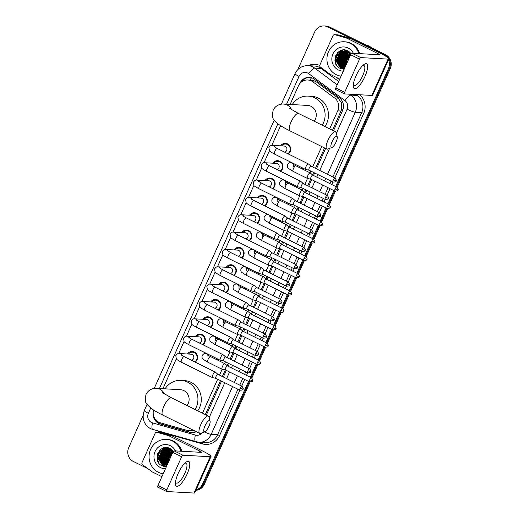 <?xml version="1.0" encoding="UTF-8"?>
<svg xmlns="http://www.w3.org/2000/svg" width="519" height="519" viewBox="0 0 519 519"><rect width="100%" height="100%" fill="white"/><g stroke="black" fill="none" stroke-linecap="round" stroke-linejoin="round"><path stroke-width="0.78" d="M217.545 358.921A5.527 5.229 93.2 0 1 217.111 359.855M225.304 341.58A5.527 5.229 93.2 0 1 224.87 342.508M233.063 324.232A5.527 5.229 93.2 0 1 232.629 325.166M240.822 306.885A5.527 5.229 93.2 0 1 240.388 307.819M248.582 289.544A5.527 5.229 93.2 0 1 248.147 290.471M256.341 272.196A5.527 5.229 93.2 0 1 255.906 273.13M264.1 254.855A5.527 5.229 93.2 0 1 263.665 255.783M271.859 237.507A5.527 5.229 93.2 0 1 271.424 238.442M279.611 220.166A5.527 5.229 93.2 0 1 279.183 221.094M287.37 202.819A5.527 5.229 93.2 0 1 286.936 203.753M295.129 185.471A5.527 5.229 93.2 0 1 294.695 186.405M302.888 168.13A5.527 5.229 93.2 0 1 302.454 169.058M187.469 353.984A5.884 5.56 93.2 0 1 192.341 351.48A5.884 5.56 93.2 0 1 194.398 352.025A5.884 5.56 93.2 0 1 195.235 362.126M195.228 336.636A5.884 5.56 93.2 0 1 200.1 334.132A5.884 5.56 93.2 0 1 202.151 334.677A5.884 5.56 93.2 0 1 202.994 344.778M202.987 319.295A5.884 5.56 93.2 0 1 207.853 316.791A5.884 5.56 93.2 0 1 209.91 317.33A5.884 5.56 93.2 0 1 210.746 327.437M210.746 301.948A5.884 5.56 93.2 0 1 215.612 299.444A5.884 5.56 93.2 0 1 217.669 299.988A5.884 5.56 93.2 0 1 218.505 310.09M218.505 284.607A5.884 5.56 93.2 0 1 223.371 282.102A5.884 5.56 93.2 0 1 225.428 282.641A5.884 5.56 93.2 0 1 226.265 292.742M226.265 267.259A5.884 5.56 93.2 0 1 231.13 264.755A5.884 5.56 93.2 0 1 233.187 265.3A5.884 5.56 93.2 0 1 234.024 275.401M234.024 249.911A5.884 5.56 93.2 0 1 238.889 247.407A5.884 5.56 93.2 0 1 240.946 247.952A5.884 5.56 93.2 0 1 241.783 258.053M241.783 232.57A5.884 5.56 93.2 0 1 246.648 230.066A5.884 5.56 93.2 0 1 248.705 230.611A5.884 5.56 93.2 0 1 249.542 240.712M249.542 215.223A5.884 5.56 93.2 0 1 254.407 212.719A5.884 5.56 93.2 0 1 256.464 213.264A5.884 5.56 93.2 0 1 257.301 223.365M257.301 197.882A5.884 5.56 93.2 0 1 262.166 195.378A5.884 5.56 93.2 0 1 264.223 195.916A5.884 5.56 93.2 0 1 265.06 206.024M265.06 180.534A5.884 5.56 93.2 0 1 269.925 178.03A5.884 5.56 93.2 0 1 271.982 178.575A5.884 5.56 93.2 0 1 272.819 188.676M272.819 163.193A5.884 5.56 93.2 0 1 277.684 160.689A5.884 5.56 93.2 0 1 279.741 161.227A5.884 5.56 93.2 0 1 280.578 171.328M280.578 145.845A5.884 5.56 93.2 0 1 285.444 143.341A5.884 5.56 93.2 0 1 287.5 143.886A5.884 5.56 93.2 0 1 288.337 153.987M332.491 130.288L341.684 109.405L341.521 102.963L338.206 98.162L316.558 82.054L315.065 81.152L311.283 80.186L307.806 79.991A10.367 9.803 -86.8 0 0 298.373 85.959L290.102 104.449M329.656 128.887L337.733 110.832A10.367 9.803 -86.8 0 0 334.554 97.955L312.905 81.853A10.367 9.803 -86.8 0 0 311.432 80.945A10.367 9.803 -86.8 0 0 307.806 79.991M205.329 414.571L220.517 380.615M222.353 376.509L225.298 369.93M227.186 365.7L228.276 363.268M230.112 359.167L233.057 352.583M234.945 348.359L236.035 345.926M237.871 341.82L240.816 335.242M242.704 331.012L243.794 328.579M245.63 324.472L248.575 317.894M250.463 313.671L251.553 311.231M253.389 307.131L256.334 300.546M258.222 296.323L259.312 293.89M261.148 289.784L264.087 283.205M265.981 278.982L267.071 276.543M268.907 272.443L271.846 265.858M273.74 261.634L274.83 259.202M276.666 255.095L279.605 248.517M281.499 244.287L282.589 241.854M284.425 237.754L287.364 231.169M289.258 226.946L290.348 224.506M292.178 220.406L295.123 213.828M297.017 209.598L298.101 207.165M299.937 203.059L302.882 196.48M304.776 192.257L305.86 189.818M307.696 185.718L310.641 179.133M312.529 174.909L313.619 172.477M315.455 168.37L324.583 147.967M153.553 410.036A10.367 9.803 -86.8 0 0 160.384 422.816L185.984 430.089A10.367 9.803 -86.8 0 0 188.008 430.426L193.827 430.472M202.494 413.169L217.682 379.207M219.518 375.107L222.126 369.275M224.669 363.592L225.441 361.866M227.277 357.76L229.885 351.927M232.428 346.251L233.2 344.519M235.036 340.419L237.644 334.586M240.187 328.903L240.959 327.178M242.795 323.071L245.403 317.239A3.108 0.941 116.3 0 0 245.448 317.252A3.108 0.941 116.3 0 0 245.493 317.258M247.946 311.562L248.718 309.83M250.554 305.73L253.162 299.898M255.705 294.215L256.477 292.489M258.313 288.382L260.921 282.55M263.464 276.867L264.236 275.141M266.072 271.035L268.68 265.203M271.223 259.526L271.995 257.794M273.831 253.694L276.439 247.861M278.982 242.178L279.754 240.453M281.59 236.346L284.198 230.514A3.108 0.941 116.3 0 0 284.243 230.527A3.108 0.941 116.3 0 0 284.289 230.533M286.741 224.837L287.513 223.105M289.349 219.005L291.957 213.173M294.494 207.49L295.272 205.764M297.108 201.657L299.716 195.825M302.253 190.142L303.031 188.416M304.867 184.316L307.475 178.484M310.012 172.801L310.784 171.075M312.62 166.969L321.748 146.566M188.008 430.426A10.367 9.803 -86.8 0 0 192.225 429.68M280.604 125.682L271.787 145.398M269.413 150.705L264.028 162.739M261.654 168.046L256.269 180.087M253.895 185.393L248.51 197.428M246.136 202.741L240.751 214.775M238.377 220.082L232.992 232.123M230.618 237.43L225.233 249.464M222.859 254.771L217.474 266.811M215.1 272.118L209.715 284.153M207.341 289.459L201.956 301.5M199.581 306.807L194.197 318.841M191.822 324.154L186.438 336.189M184.063 341.496L178.679 353.536M176.304 358.843L162.94 388.731M248.523 381.374L202.514 484.221L203.416 484.272A10.367 9.803 93.2 0 1 195.987 490.131A10.367 9.803 93.2 0 0 203.416 484.272L249.276 381.75L203.416 484.272L204.311 484.324A10.367 9.803 93.2 0 1 195.916 490.286M388.543 59.659A10.367 9.803 93.2 0 1 388.504 68.45L389.399 68.495L336.455 186.853L389.399 68.495A10.367 9.803 93.2 0 0 384.741 54.722A10.367 9.803 93.2 0 1 389.399 68.495L390.301 68.547L337.194 187.268M334.625 190.953L328.702 204.194L334.625 190.953M326.866 208.301L320.943 221.542L326.866 208.301M319.107 225.642L313.184 238.883L319.107 225.642M311.348 242.989L305.425 256.23L311.348 242.989M303.589 260.337L297.666 273.578L303.589 260.337M295.83 277.678L289.907 290.919L295.83 277.678M288.071 295.026L282.148 308.267L288.071 295.026M280.312 312.367L274.389 325.608L280.312 312.367M272.553 329.714L266.63 342.955L272.553 329.714M264.794 347.055L258.871 360.296L264.794 347.055M257.035 364.403L251.112 377.644L257.035 364.403M297.854 69.54L314.689 31.919A10.367 9.803 93.2 0 1 324.122 25.95A10.367 9.803 93.2 0 1 327.749 26.91L328.644 26.956L384.741 54.722L328.644 26.956A10.367 9.803 93.2 0 0 325.017 26.002A10.367 9.803 93.2 0 1 328.644 26.956L329.546 27.007L385.643 54.774A10.367 9.803 93.2 0 1 390.301 68.547M324.122 25.95L325.919 26.047A10.367 9.803 93.2 0 1 329.546 27.007M335.41 191.245L329.435 204.609M327.651 208.593L321.676 221.957M319.892 225.94L313.917 239.298M312.133 243.281L306.158 256.646M304.374 260.629L298.399 273.993M296.621 277.97L290.64 291.334M288.862 295.317L282.881 308.682M281.103 312.659L275.122 326.023M273.344 330.006L267.363 343.37M265.585 347.354L259.604 360.711M257.826 364.695L251.845 378.059M250.067 382.042L204.311 484.324M333.503 130.788L342.521 110.625A10.367 9.803 -86.8 0 0 339.342 97.754L314.449 79.232A10.367 9.803 -86.8 0 0 312.976 78.324A10.367 9.803 -86.8 0 0 309.35 77.37A10.367 9.803 -86.8 0 0 299.917 83.338L299.761 83.676M301.662 81.846A10.367 9.803 93.2 0 1 309.798 77.402M327.749 26.91L383.846 54.67A10.367 9.803 93.2 0 1 386.7 56.818M147.87 468.651L133.357 461.469A10.367 9.803 93.2 0 1 128.699 447.689L143.088 415.537M202.514 484.221A10.367 9.803 93.2 0 1 196.104 489.858M388.504 68.45L335.702 186.477M333.866 190.583L327.943 203.824M326.107 207.924L320.184 221.165M318.348 225.272L312.425 238.513M310.589 242.613L304.666 255.854M302.83 259.961L296.913 273.202M295.077 277.308L289.154 290.549M287.318 294.649L281.395 307.89M279.559 311.997L273.636 325.238M271.8 329.338L265.877 342.579M264.041 346.686L258.118 359.926M256.282 364.027L250.359 377.268M158.697 462.786A13.825 13.072 93.2 0 1 158.269 452.341M336.559 65.173A13.825 13.072 93.2 0 1 336.13 54.722M206.341 415.07L221.529 381.115M223.365 377.008L226.323 370.391M228.159 366.284L229.288 363.767M231.124 359.667L234.082 353.043M235.918 348.943L237.047 346.426M238.883 342.319L241.841 335.702M243.677 331.596L244.806 329.078M246.642 324.978L249.6 318.355M251.436 314.248L252.565 311.731M254.401 307.631L257.359 301.007M259.195 296.907L260.324 294.39M262.16 290.283L265.118 283.666M266.954 279.559L268.083 277.042M269.919 272.942L272.877 266.318M274.713 262.218L275.836 259.701M277.671 255.595L280.636 248.977M282.472 244.871L283.595 242.354M285.431 238.253L288.395 231.63M290.231 227.53L291.354 225.012M293.19 220.906L296.154 214.289M297.99 210.182L299.113 207.665M300.949 203.558L303.913 196.941M305.749 192.834L306.872 190.317M308.708 186.217L311.672 179.593M313.508 175.493L314.631 172.976M316.467 168.87L325.595 148.466M153.209 412.092A10.367 9.803 -86.8 0 0 160.241 423.958L189.682 432.327A10.367 9.803 -86.8 0 0 191.699 432.664A10.367 9.803 -86.8 0 0 196.344 431.717M192.153 432.677A10.367 9.803 93.2 0 1 190.577 432.372L161.143 424.01A10.367 9.803 93.2 0 1 155.226 419.196M355.976 75.936A13.825 4.171 -63.7 0 1 363.547 64.817A13.825 4.171 -63.7 0 1 364.961 76.442A13.825 4.171 -63.7 0 1 357.254 87.672A13.825 4.171 -63.7 0 1 353.29 85.531A13.825 4.171 -63.7 0 1 355.976 75.936M353.426 84.065A11.055 3.341 116.3 0 0 354.198 85.427A11.055 3.341 116.3 0 0 362.703 75.716A11.055 3.341 116.3 0 0 364.007 65.602A11.055 3.341 116.3 0 0 362.457 65.809M339.77 79.076L330.266 74.373A1.726 1.635 -86.8 0 1 330.019 74.223L320.431 67.087A1.726 1.635 -86.8 0 1 319.899 64.946L332.997 35.668A1.726 1.635 -86.8 0 1 334.567 34.676L337.934 34.864A1.726 1.635 93.2 0 1 338.271 34.922L349.611 38.14A1.726 1.635 93.2 0 1 349.877 38.244L380.751 53.522A13.825 1.687 -155.9 0 1 388.874 58.913A13.825 1.687 -155.9 0 1 388.069 59.114L360.776 57.596A1.726 0.519 116.3 0 0 359.511 59.127L350.656 54.748A1.726 0.519 -63.7 0 1 351.914 53.21L379.214 54.735A3.458 0.422 24.1 0 0 379.415 54.683A3.458 0.422 24.1 0 0 377.384 53.334L346.51 38.056A1.726 1.635 -86.8 0 0 346.244 37.952L334.904 34.734A1.726 1.635 -86.8 0 0 334.567 34.676M388.874 58.913L372.629 95.237A13.825 1.687 -155.9 0 1 371.825 95.431L344.525 93.913A1.726 0.519 116.3 0 1 344.46 93.894A1.726 0.519 116.3 0 1 344.668 92.317L359.511 59.127M344.408 93.855L335.67 89.528A1.726 0.519 -63.7 0 1 335.605 89.515A1.726 0.519 -63.7 0 1 335.806 87.932L350.656 54.748M348.223 56.837A15.551 14.701 93.2 0 1 349.086 54.021M349.339 53.438A15.551 14.701 93.2 0 1 349.864 52.38M365.642 44.874A15.551 14.701 93.2 0 1 368.886 46.009A15.551 14.701 93.2 0 1 371.792 47.917M341.074 76.157A17.276 16.336 93.2 0 1 336.26 74.678A17.276 16.336 93.2 0 1 327.437 54.839A17.276 16.336 93.2 0 1 344.227 41.773A17.276 16.336 93.2 0 1 350.267 43.369A17.276 16.336 93.2 0 1 358.811 53.593M344.227 41.773L345.122 41.825A17.276 16.336 93.2 0 1 351.162 43.421A17.276 16.336 93.2 0 1 359.706 53.645M351.11 53.924L347.918 50.946C337.506 44.965 329.377 63.422 339.841 68.19L344.149 69.287M343.331 71.116A12.093 11.437 93.2 0 1 338.362 69.981A12.093 11.437 93.2 0 1 332.932 53.911A12.093 11.437 93.2 0 1 348.165 48.066A12.093 11.437 93.2 0 1 353.368 53.295M346.167 50.564L341.632 52.114L337.94 59.932L342.397 66.996L344.648 67.717M346.03 50.544L341.353 52.101L337.661 59.912L342.118 66.983L344.506 67.723M346.724 50.661L342.754 52.179L339.063 59.996L343.52 67.061L344.908 67.593M346.588 50.635L342.475 52.16L338.784 59.977L343.241 67.042L344.882 67.645M347.282 50.804L343.876 52.237L340.192 60.055L345.038 67.308M347.146 50.765L343.597 52.224L339.906 60.042L344.363 67.107L344.999 67.392M347.847 50.907L345.751 50.512L340.509 52.049L336.818 59.867L341.275 66.932L344.084 67.723M345.472 66.322L342.436 60.178L346.121 52.367L348.385 51.212L345.472 50.492L340.224 52.036L336.539 59.854L340.996 66.919L344.856 67.71M347.179 50.596L346.309 50.564M347.23 50.615L346.173 50.544M347.256 50.628L346.867 50.648M347.153 50.609L346.731 50.622M347.834 50.985L344.999 52.302L341.314 60.12L345.226 66.886M347.698 50.94L344.72 52.289L341.028 60.1L345.174 67.003M348.249 51.154L345.842 52.348L342.157 60.165L345.407 66.477M348.846 51.524L347.25 52.425L343.559 60.243L345.79 65.621M348.729 51.446L346.964 52.413L343.28 60.23L345.706 65.816M349.326 51.894L348.372 52.49L344.681 60.308L346.173 64.758M349.209 51.796L348.087 52.477L344.402 60.288L346.069 64.992M349.812 52.335L345.803 60.366L346.653 63.694M349.689 52.218L345.524 60.353L346.523 63.98M350.306 52.854L346.926 60.431L347.25 62.358M350.182 52.711L346.647 60.418L347.088 62.721M350.792 53.463L348.054 60.554M350.675 53.301L347.827 61.073M350.805 54.43L349.028 58.375M350.948 53.678L348.995 58.459M350.37 52.925L347.795 61.138M349.572 52.497L346.64 60.678L347.003 62.903M348.45 52.432L345.518 60.613L346.387 64.278M347.328 52.374L344.395 60.554L345.881 65.42M343.195 49.973L341.093 51.491M340.587 51.997L337.655 60.178L339.692 65.874M341.353 50.343L336.533 60.113L341.989 68.709L343.286 69.248M337.713 52.601L335.404 60.048L341.009 68.716M346.017 62.812L346.458 64.122M344.888 62.754L345.939 65.29M343.766 62.689L345.505 66.263M342.644 62.624L344.545 66.413M343.377 49.96L341.444 51.31M340.996 51.725L338.544 55.462M338.148 62.377L340.049 66.166M340.412 66.594L344.194 69.189M341.638 50.259L337.421 55.397M337.026 62.312L342.131 68.722L343.442 69.261M338.369 51.997L335.546 60.055L341.489 68.884M332.063 141.765A6.222 1.875 116.3 0 0 332.004 147.428A6.222 1.875 116.3 0 0 336.111 141.985A6.222 1.875 116.3 0 0 337.24 136.854A6.222 1.875 116.3 0 0 332.063 141.765M332.004 147.428L327.891 149.05A9.673 2.919 -63.7 0 1 326.84 149.083A9.673 2.919 -63.7 0 1 327.989 140.24A9.673 2.919 -63.7 0 1 335.423 131.742A9.673 2.919 -63.7 0 1 336.033 132.598L337.24 136.854M314.17 121.225A9.673 9.147 -86.8 0 0 311.056 106.324A9.673 9.147 -86.8 0 0 307.67 105.428L283.789 104.098C281.707 103.742 275.978 104.468 273.208 110.106C272.066 115.276 272.391 118.604 274.188 120.097L278.301 124.119C281.188 126.195 285.067 128.427 289.933 130.82L326.84 149.083M292.229 104.566A19.008 17.97 93.2 0 1 308.189 96.112A19.008 17.97 93.2 0 1 314.832 97.87A19.008 17.97 93.2 0 1 322.273 125.235M308.189 96.112L311.562 96.3A19.008 17.97 93.2 0 1 318.205 98.059A19.008 17.97 93.2 0 1 324.913 126.539M204.901 426.041A6.222 1.875 116.3 0 0 204.836 431.704A6.222 1.875 116.3 0 0 208.943 426.268A6.222 1.875 116.3 0 0 210.072 421.13A6.222 1.875 116.3 0 0 204.901 426.041M204.836 431.704L200.73 433.326A9.673 2.919 -63.7 0 1 199.679 433.365A9.673 2.919 -63.7 0 1 200.827 424.516A9.673 2.919 -63.7 0 1 208.262 416.024A9.673 2.919 -63.7 0 1 208.872 416.88L210.072 421.13M187.009 405.501A9.673 9.147 -86.8 0 0 183.888 390.606A9.673 9.147 -86.8 0 0 180.508 389.711L156.628 388.374C154.545 388.024 148.817 388.744 146.04 394.388C144.905 399.552 145.229 402.88 147.026 404.379L151.133 408.401C154.026 410.471 157.906 412.702 162.771 415.103L199.679 433.365M165.061 388.848A19.008 17.97 93.2 0 1 181.027 380.395A19.008 17.97 93.2 0 1 187.67 382.153A19.008 17.97 93.2 0 1 195.105 409.51M181.027 380.395L184.394 380.583A19.008 17.97 93.2 0 1 191.037 382.341A19.008 17.97 93.2 0 1 197.745 410.821M287.773 153.708A5.184 4.898 -86.8 0 0 285.632 144.048A5.184 4.898 -86.8 0 0 281.596 145.904M284.672 152.171A3.108 2.939 -86.8 0 0 284.165 146.047L272.391 145.391A3.108 2.939 -86.8 0 1 274.914 147.234M310.972 166.151L308.442 163.946A3.108 0.941 116.3 0 0 308.377 163.907A3.108 0.941 116.3 0 0 308.26 163.874A3.108 0.941 116.3 0 0 305.989 166.638A3.108 0.941 116.3 0 0 305.62 169.479A3.108 0.941 116.3 0 0 305.691 169.505A3.108 0.941 116.3 0 0 305.736 169.512M310.991 166.171A2.245 0.681 116.3 0 0 310.946 166.138A2.245 0.681 116.3 0 0 310.862 166.119A2.245 0.681 116.3 0 0 309.22 168.111A2.245 0.681 116.3 0 0 308.954 170.167A2.245 0.681 116.3 0 0 309.006 170.187M280.013 171.056A5.184 4.898 -86.8 0 0 277.873 161.396A5.184 4.898 -86.8 0 0 273.837 163.245M276.912 169.518A3.108 2.939 -86.8 0 0 276.406 163.388L264.632 162.732A3.108 2.939 -86.8 0 1 267.155 164.581M303.213 183.499L300.683 181.293A3.108 0.941 116.3 0 0 300.618 181.248A3.108 0.941 116.3 0 0 300.501 181.222A3.108 0.941 116.3 0 0 298.23 183.979A3.108 0.941 116.3 0 0 297.861 186.827A3.108 0.941 116.3 0 0 297.932 186.846A3.108 0.941 116.3 0 0 297.977 186.853M303.232 183.518A2.245 0.681 116.3 0 0 303.187 183.486A2.245 0.681 116.3 0 0 303.102 183.46A2.245 0.681 116.3 0 0 301.461 185.458A2.245 0.681 116.3 0 0 301.195 187.508A2.245 0.681 116.3 0 0 301.247 187.528M272.254 188.397A5.184 4.898 -86.8 0 0 270.114 178.744A5.184 4.898 -86.8 0 0 266.078 180.593M269.153 186.859A3.108 2.939 -86.8 0 0 268.647 180.735L256.879 180.08A3.108 2.939 -86.8 0 1 259.396 181.922M295.454 200.84L292.924 198.634A3.108 0.941 116.3 0 0 292.859 198.595A3.108 0.941 116.3 0 0 292.742 198.563A3.108 0.941 116.3 0 0 290.471 201.327A3.108 0.941 116.3 0 0 290.102 204.168A3.108 0.941 116.3 0 0 290.173 204.194A3.108 0.941 116.3 0 0 290.225 204.201M295.473 200.859A2.245 0.681 116.3 0 0 295.428 200.827A2.245 0.681 116.3 0 0 295.343 200.808A2.245 0.681 116.3 0 0 293.702 202.799A2.245 0.681 116.3 0 0 293.436 204.856A2.245 0.681 116.3 0 0 293.488 204.875M264.495 205.745A5.184 4.898 -86.8 0 0 262.355 196.085A5.184 4.898 -86.8 0 0 258.326 197.94M261.394 204.207A3.108 2.939 -86.8 0 0 260.888 198.083L249.12 197.421A3.108 2.939 -86.8 0 1 251.644 199.27M287.714 218.207A2.245 0.681 116.3 0 0 287.675 218.175L285.165 215.982A3.108 0.941 116.3 0 0 285.1 215.936A3.108 0.941 116.3 0 0 284.983 215.91A3.108 0.941 116.3 0 0 282.712 218.668A3.108 0.941 116.3 0 0 282.342 221.516A3.108 0.941 116.3 0 0 282.414 221.535A3.108 0.941 116.3 0 0 282.466 221.542M311.705 230.066C313.113 231.967 313.463 232.94 312.762 232.999L309.979 232.038A2.245 0.681 116.3 0 1 311.705 230.066L287.675 218.175A2.245 0.681 116.3 0 0 287.584 218.155A2.245 0.681 116.3 0 0 285.943 220.147A2.245 0.681 116.3 0 0 285.677 222.203A2.245 0.681 116.3 0 0 285.729 222.216M256.743 223.086A5.184 4.898 -86.8 0 0 254.595 213.432A5.184 4.898 -86.8 0 0 250.567 215.281M253.635 221.548A3.108 2.939 -86.8 0 0 253.129 215.424L241.361 214.769A3.108 2.939 -86.8 0 1 243.885 216.611M279.936 235.529L277.406 233.323A3.108 0.941 116.3 0 0 277.347 233.284A3.108 0.941 116.3 0 0 277.224 233.252A3.108 0.941 116.3 0 0 274.953 236.015A3.108 0.941 116.3 0 0 274.583 238.857A3.108 0.941 116.3 0 0 274.655 238.883A3.108 0.941 116.3 0 0 274.707 238.889M279.962 235.548A2.245 0.681 116.3 0 0 279.916 235.522A2.245 0.681 116.3 0 0 279.825 235.496A2.245 0.681 116.3 0 0 278.184 237.494A2.245 0.681 116.3 0 0 277.918 239.544A2.245 0.681 116.3 0 0 277.97 239.564L274.655 238.883M248.984 240.433A5.184 4.898 -86.8 0 0 246.836 230.773A5.184 4.898 -86.8 0 0 242.808 232.629M245.876 238.896A3.108 2.939 -86.8 0 0 245.37 232.772L233.602 232.116A3.108 2.939 -86.8 0 1 236.126 233.959M272.177 252.876L269.646 250.671A3.108 0.941 116.3 0 0 269.588 250.632A3.108 0.941 116.3 0 0 269.465 250.599A3.108 0.941 116.3 0 0 267.194 253.363A3.108 0.941 116.3 0 0 266.824 256.204A3.108 0.941 116.3 0 0 266.896 256.23A3.108 0.941 116.3 0 0 266.948 256.237M272.203 252.896A2.245 0.681 116.3 0 0 272.157 252.863A2.245 0.681 116.3 0 0 272.066 252.844A2.245 0.681 116.3 0 0 270.431 254.835A2.245 0.681 116.3 0 0 270.165 256.892A2.245 0.681 116.3 0 0 270.211 256.905M241.225 257.774A5.184 4.898 -86.8 0 0 239.077 248.121A5.184 4.898 -86.8 0 0 235.049 249.97M238.117 256.243A3.108 2.939 -86.8 0 0 237.611 250.113L225.843 249.457A3.108 2.939 -86.8 0 1 228.366 251.306M288.428 282.102C289.836 283.997 290.186 284.976 289.485 285.035L286.702 284.075A2.245 0.681 116.3 0 1 288.428 282.102L264.398 270.211A2.245 0.681 116.3 0 1 264.443 270.237L261.887 268.018A3.108 0.941 116.3 0 0 261.829 267.973A3.108 0.941 116.3 0 0 261.706 267.94A3.108 0.941 116.3 0 0 259.435 270.704A3.108 0.941 116.3 0 0 259.065 273.545A3.108 0.941 116.3 0 0 259.137 273.571A3.108 0.941 116.3 0 0 259.189 273.578M264.398 270.211A2.245 0.681 116.3 0 0 264.307 270.185A2.245 0.681 116.3 0 0 262.672 272.183A2.245 0.681 116.3 0 0 262.406 274.233A2.245 0.681 116.3 0 0 262.452 274.253M233.466 275.122A5.184 4.898 -86.8 0 0 231.318 265.462A5.184 4.898 -86.8 0 0 227.29 267.317M230.358 273.584A3.108 2.939 -86.8 0 0 229.852 267.46L218.084 266.805A3.108 2.939 -86.8 0 1 220.607 268.647M256.684 287.584A2.245 0.681 116.3 0 0 256.639 287.552L254.128 285.359A3.108 0.941 116.3 0 0 254.07 285.32A3.108 0.941 116.3 0 0 253.947 285.288A3.108 0.941 116.3 0 0 251.676 288.051A3.108 0.941 116.3 0 0 251.306 290.893A3.108 0.941 116.3 0 0 251.378 290.919A3.108 0.941 116.3 0 0 251.43 290.925M280.669 299.45C282.077 301.344 282.427 302.317 281.726 302.376L278.943 301.422A2.245 0.681 116.3 0 1 280.669 299.45L256.639 287.552A2.245 0.681 116.3 0 0 256.555 287.532A2.245 0.681 116.3 0 0 254.913 289.524A2.245 0.681 116.3 0 0 254.647 291.581A2.245 0.681 116.3 0 0 254.699 291.6M225.707 292.469A5.184 4.898 -86.8 0 0 223.559 282.81A5.184 4.898 -86.8 0 0 219.531 284.659M222.599 290.932A3.108 2.939 -86.8 0 0 222.093 284.801L210.325 284.146A3.108 2.939 -86.8 0 1 212.848 285.995M248.925 304.932A2.245 0.681 116.3 0 0 248.88 304.9L246.369 302.707A3.108 0.941 116.3 0 0 246.311 302.661A3.108 0.941 116.3 0 0 246.188 302.635A3.108 0.941 116.3 0 0 243.917 305.393A3.108 0.941 116.3 0 0 243.547 308.241A3.108 0.941 116.3 0 0 243.619 308.26A3.108 0.941 116.3 0 0 243.671 308.267M272.916 316.791C274.317 318.685 274.668 319.665 273.967 319.723L271.184 318.763A2.245 0.681 116.3 0 1 272.916 316.791L248.88 304.9A2.245 0.681 116.3 0 0 248.796 304.88A2.245 0.681 116.3 0 0 247.154 306.872A2.245 0.681 116.3 0 0 246.888 308.928A2.245 0.681 116.3 0 0 246.94 308.941M217.948 309.811A5.184 4.898 -86.8 0 0 215.8 300.157A5.184 4.898 -86.8 0 0 211.771 302.006M214.84 308.273A3.108 2.939 -86.8 0 0 214.334 302.149L202.566 301.494A3.108 2.939 -86.8 0 1 205.089 303.336M241.147 322.254L238.61 320.048A3.108 0.941 116.3 0 0 238.552 320.009A3.108 0.941 116.3 0 0 238.429 319.976A3.108 0.941 116.3 0 0 236.158 322.74A3.108 0.941 116.3 0 0 235.795 325.582A3.108 0.941 116.3 0 0 235.86 325.608A3.108 0.941 116.3 0 0 235.911 325.614M241.166 322.273A2.245 0.681 116.3 0 0 241.121 322.241A2.245 0.681 116.3 0 0 241.037 322.221A2.245 0.681 116.3 0 0 239.395 324.213A2.245 0.681 116.3 0 0 239.129 326.269A2.245 0.681 116.3 0 0 239.181 326.289M210.189 327.158A5.184 4.898 -86.8 0 0 208.041 317.498A5.184 4.898 -86.8 0 0 204.012 319.354M207.081 325.621A3.108 2.939 -86.8 0 0 206.581 319.496L194.807 318.835A3.108 2.939 -86.8 0 1 197.33 320.684M233.388 339.601L230.851 337.395A3.108 0.941 116.3 0 0 230.793 337.35A3.108 0.941 116.3 0 0 230.676 337.324A3.108 0.941 116.3 0 0 228.399 340.081A3.108 0.941 116.3 0 0 228.036 342.929A3.108 0.941 116.3 0 0 228.107 342.949A3.108 0.941 116.3 0 0 228.152 342.955M233.407 339.621A2.245 0.681 116.3 0 0 233.362 339.588A2.245 0.681 116.3 0 0 233.278 339.569A2.245 0.681 116.3 0 0 231.636 341.56A2.245 0.681 116.3 0 0 231.37 343.617A2.245 0.681 116.3 0 0 231.422 343.63M202.429 344.499A5.184 4.898 -86.8 0 0 200.282 334.846A5.184 4.898 -86.8 0 0 196.253 336.695M199.322 342.968A3.108 2.939 -86.8 0 0 198.822 336.837L187.048 336.182A3.108 2.939 -86.8 0 1 189.571 338.025M225.629 356.942L223.099 354.736A3.108 0.941 116.3 0 0 223.034 354.698A3.108 0.941 116.3 0 0 222.917 354.665A3.108 0.941 116.3 0 0 220.64 357.429A3.108 0.941 116.3 0 0 220.277 360.27A3.108 0.941 116.3 0 0 220.348 360.296A3.108 0.941 116.3 0 0 220.393 360.303M225.648 356.962A2.245 0.681 116.3 0 0 225.603 356.936A2.245 0.681 116.3 0 0 225.518 356.91A2.245 0.681 116.3 0 0 223.877 358.908A2.245 0.681 116.3 0 0 223.611 360.958A2.245 0.681 116.3 0 0 223.663 360.977M194.67 361.847A5.184 4.898 -86.8 0 0 192.523 352.187A5.184 4.898 -86.8 0 0 188.494 354.042M191.563 360.309A3.108 2.939 -86.8 0 0 191.063 354.185L179.289 353.53A3.108 2.939 -86.8 0 1 181.812 355.372M241.88 386.175C243.281 388.069 243.638 389.042 242.931 389.101L240.154 388.147A2.245 0.681 116.3 0 1 241.88 386.175L217.844 374.277A2.245 0.681 116.3 0 1 217.889 374.309L215.34 372.084A3.108 0.941 116.3 0 0 215.275 372.045A3.108 0.941 116.3 0 0 215.158 372.013A3.108 0.941 116.3 0 0 212.887 374.776A3.108 0.941 116.3 0 0 212.518 377.618A3.108 0.941 116.3 0 0 212.589 377.644A3.108 0.941 116.3 0 0 212.634 377.65M217.844 374.277A2.245 0.681 116.3 0 0 217.759 374.257A2.245 0.681 116.3 0 0 216.118 376.249A2.245 0.681 116.3 0 0 215.852 378.306A2.245 0.681 116.3 0 0 215.904 378.319M312.801 175.143L310.271 172.937A3.108 0.941 116.3 0 0 310.206 172.898A3.108 0.941 116.3 0 0 310.09 172.866A3.108 0.941 116.3 0 0 307.812 175.63A3.108 0.941 116.3 0 0 307.449 178.471A3.108 0.941 116.3 0 0 307.52 178.497A3.108 0.941 116.3 0 0 307.566 178.504M312.821 175.163A2.245 0.681 116.3 0 0 312.775 175.13A2.245 0.681 116.3 0 0 312.691 175.111A2.245 0.681 116.3 0 0 311.05 177.102A2.245 0.681 116.3 0 0 310.784 179.159A2.245 0.681 116.3 0 0 310.836 179.172M302.337 168.999A5.184 4.898 -86.8 0 0 302.791 168.078M299.469 167.585A3.108 2.939 -86.8 0 0 299.787 166.593M305.042 192.491L302.512 190.285A3.108 0.941 116.3 0 0 302.447 190.239A3.108 0.941 116.3 0 0 302.33 190.207A3.108 0.941 116.3 0 0 300.06 192.971A3.108 0.941 116.3 0 0 299.69 195.812A3.108 0.941 116.3 0 0 299.761 195.838A3.108 0.941 116.3 0 0 299.807 195.845M305.062 192.504A2.245 0.681 116.3 0 0 305.016 192.478A2.245 0.681 116.3 0 0 304.932 192.452A2.245 0.681 116.3 0 0 303.291 194.45A2.245 0.681 116.3 0 0 303.025 196.5A2.245 0.681 116.3 0 0 303.077 196.519L299.761 195.838M294.578 186.347A5.184 4.898 -86.8 0 0 295.032 185.426M291.71 184.926A3.108 2.939 -86.8 0 0 292.028 183.94M321.293 221.717C322.701 223.611 323.052 224.584 322.344 224.643L319.568 223.689A2.245 0.681 116.3 0 1 321.293 221.717L297.257 209.819A2.245 0.681 116.3 0 1 297.303 209.851L294.753 207.626A3.108 0.941 116.3 0 0 294.688 207.587A3.108 0.941 116.3 0 0 294.571 207.555A3.108 0.941 116.3 0 0 292.301 210.318A3.108 0.941 116.3 0 0 291.931 213.16A3.108 0.941 116.3 0 0 292.002 213.186A3.108 0.941 116.3 0 0 292.048 213.192M297.257 209.819A2.245 0.681 116.3 0 0 297.173 209.799A2.245 0.681 116.3 0 0 295.532 211.791A2.245 0.681 116.3 0 0 295.266 213.847A2.245 0.681 116.3 0 0 295.317 213.867M286.819 203.695A5.184 4.898 -86.8 0 0 287.273 202.767M283.951 202.274A3.108 2.939 -86.8 0 0 284.269 201.281M313.534 239.058C314.942 240.952 315.293 241.932 314.585 241.99L311.809 241.03A2.245 0.681 116.3 0 1 313.534 239.058L289.498 227.166A2.245 0.681 116.3 0 1 289.544 227.199L286.994 224.974A3.108 0.941 116.3 0 0 286.929 224.928A3.108 0.941 116.3 0 0 286.812 224.902A3.108 0.941 116.3 0 0 284.542 227.659A3.108 0.941 116.3 0 0 284.172 230.507L269.822 223.404L265.008 220.354C264.177 219.686 263.918 218.512 264.223 216.838C265.43 215.08 266.597 214.373 267.713 214.717A3.108 2.939 -86.8 0 1 270.237 216.559M289.498 227.166A2.245 0.681 116.3 0 0 289.414 227.14A2.245 0.681 116.3 0 0 287.773 229.139A2.245 0.681 116.3 0 0 287.507 231.189A2.245 0.681 116.3 0 0 287.558 231.208M279.06 221.036A5.184 4.898 -86.8 0 0 279.514 220.114M276.192 219.615A3.108 2.939 -86.8 0 0 276.51 218.629M281.785 244.54A2.245 0.681 116.3 0 0 281.739 244.507L279.235 242.315A3.108 0.941 116.3 0 0 279.17 242.276A3.108 0.941 116.3 0 0 279.053 242.243A3.108 0.941 116.3 0 0 276.783 245.007A3.108 0.941 116.3 0 0 276.413 247.848A3.108 0.941 116.3 0 0 276.484 247.874A3.108 0.941 116.3 0 0 276.53 247.881M305.775 256.405C307.183 258.3 307.533 259.279 306.826 259.331L304.05 258.378A2.245 0.681 116.3 0 1 305.775 256.405L281.739 244.507A2.245 0.681 116.3 0 0 281.655 244.488A2.245 0.681 116.3 0 0 280.013 246.48A2.245 0.681 116.3 0 0 279.747 248.536A2.245 0.681 116.3 0 0 279.799 248.556M271.301 238.383A5.184 4.898 -86.8 0 0 271.755 237.455M268.44 236.962A3.108 2.939 -86.8 0 0 268.751 235.97M274.006 261.868L271.476 259.662A3.108 0.941 116.3 0 0 271.411 259.617A3.108 0.941 116.3 0 0 271.294 259.591A3.108 0.941 116.3 0 0 269.024 262.348A3.108 0.941 116.3 0 0 268.654 265.196A3.108 0.941 116.3 0 0 268.725 265.215A3.108 0.941 116.3 0 0 268.771 265.222M274.026 261.887A2.245 0.681 116.3 0 0 273.98 261.855A2.245 0.681 116.3 0 0 273.896 261.836A2.245 0.681 116.3 0 0 272.254 263.827A2.245 0.681 116.3 0 0 271.988 265.884A2.245 0.681 116.3 0 0 272.04 265.897M263.542 255.724A5.184 4.898 -86.8 0 0 263.996 254.803M260.681 254.31A3.108 2.939 -86.8 0 0 260.992 253.317M266.247 279.209L263.717 277.003A3.108 0.941 116.3 0 0 263.652 276.964A3.108 0.941 116.3 0 0 263.535 276.932A3.108 0.941 116.3 0 0 261.265 279.696A3.108 0.941 116.3 0 0 260.895 282.537A3.108 0.941 116.3 0 0 260.966 282.563A3.108 0.941 116.3 0 0 261.012 282.57M266.266 279.228A2.245 0.681 116.3 0 0 266.221 279.203A2.245 0.681 116.3 0 0 266.137 279.177A2.245 0.681 116.3 0 0 264.495 281.175A2.245 0.681 116.3 0 0 264.229 283.225A2.245 0.681 116.3 0 0 264.281 283.244L260.966 282.563M255.783 273.072A5.184 4.898 -86.8 0 0 256.237 272.144M252.922 271.651A3.108 2.939 -86.8 0 0 253.233 270.665M258.488 296.557L255.958 294.351A3.108 0.941 116.3 0 0 255.893 294.312A3.108 0.941 116.3 0 0 255.776 294.279A3.108 0.941 116.3 0 0 253.506 297.043A3.108 0.941 116.3 0 0 253.136 299.885A3.108 0.941 116.3 0 0 253.207 299.911A3.108 0.941 116.3 0 0 253.253 299.917M258.507 296.576A2.245 0.681 116.3 0 0 258.462 296.544A2.245 0.681 116.3 0 0 258.378 296.524A2.245 0.681 116.3 0 0 256.736 298.516A2.245 0.681 116.3 0 0 256.47 300.572A2.245 0.681 116.3 0 0 256.522 300.585M248.024 290.413A5.184 4.898 -86.8 0 0 248.478 289.492M245.163 288.999A3.108 2.939 -86.8 0 0 245.474 288.006M250.729 313.904L248.199 311.698A3.108 0.941 116.3 0 0 248.134 311.653A3.108 0.941 116.3 0 0 248.017 311.621A3.108 0.941 116.3 0 0 245.747 314.384A3.108 0.941 116.3 0 0 245.377 317.226L231.026 310.128L226.213 307.079C225.389 306.411 225.123 305.237 225.428 303.563C226.641 301.805 227.802 301.098 228.924 301.435A3.108 2.939 -86.8 0 1 231.448 303.284M250.748 313.917A2.245 0.681 116.3 0 0 250.703 313.891A2.245 0.681 116.3 0 0 250.619 313.865A2.245 0.681 116.3 0 0 248.977 315.863A2.245 0.681 116.3 0 0 248.711 317.913A2.245 0.681 116.3 0 0 248.763 317.933M240.271 307.761A5.184 4.898 -86.8 0 0 240.719 306.839M237.404 306.34A3.108 2.939 -86.8 0 0 237.721 305.354M242.97 331.245L240.44 329.04A3.108 0.941 116.3 0 0 240.375 329.001A3.108 0.941 116.3 0 0 240.258 328.968A3.108 0.941 116.3 0 0 237.987 331.732A3.108 0.941 116.3 0 0 237.618 334.573A3.108 0.941 116.3 0 0 237.689 334.599A3.108 0.941 116.3 0 0 237.734 334.606M242.989 331.265A2.245 0.681 116.3 0 0 242.944 331.232A2.245 0.681 116.3 0 0 242.86 331.213A2.245 0.681 116.3 0 0 241.218 333.204A2.245 0.681 116.3 0 0 240.952 335.261A2.245 0.681 116.3 0 0 241.004 335.28M232.512 325.108A5.184 4.898 -86.8 0 0 232.96 324.18M229.645 323.687A3.108 2.939 -86.8 0 0 229.962 322.695M235.211 348.593L232.681 346.387A3.108 0.941 116.3 0 0 232.616 346.342A3.108 0.941 116.3 0 0 232.499 346.316A3.108 0.941 116.3 0 0 230.228 349.073A3.108 0.941 116.3 0 0 229.859 351.921A3.108 0.941 116.3 0 0 229.93 351.94A3.108 0.941 116.3 0 0 229.982 351.947M235.23 348.612A2.245 0.681 116.3 0 0 235.191 348.58A2.245 0.681 116.3 0 0 235.101 348.56A2.245 0.681 116.3 0 0 233.459 350.552A2.245 0.681 116.3 0 0 233.193 352.602A2.245 0.681 116.3 0 0 233.245 352.622M224.753 342.449A5.184 4.898 -86.8 0 0 225.201 341.528M221.885 341.028A3.108 2.939 -86.8 0 0 222.203 340.042M227.452 365.934L224.922 363.728A3.108 0.941 116.3 0 0 224.863 363.689A3.108 0.941 116.3 0 0 224.74 363.657A3.108 0.941 116.3 0 0 222.469 366.42A3.108 0.941 116.3 0 0 222.1 369.262A3.108 0.941 116.3 0 0 222.171 369.288A3.108 0.941 116.3 0 0 222.223 369.294M227.478 365.953A2.245 0.681 116.3 0 0 227.432 365.921A2.245 0.681 116.3 0 0 227.341 365.901A2.245 0.681 116.3 0 0 225.7 367.893A2.245 0.681 116.3 0 0 225.434 369.95A2.245 0.681 116.3 0 0 225.486 369.969M216.994 359.797A5.184 4.898 -86.8 0 0 217.442 358.869M214.126 358.376A3.108 2.939 -86.8 0 0 214.444 357.383M178.114 473.555A13.825 4.171 -63.7 0 1 185.685 462.429A13.825 4.171 -63.7 0 1 187.1 474.055A13.825 4.171 -63.7 0 1 179.392 485.284A13.825 4.171 -63.7 0 1 175.428 483.15A13.825 4.171 -63.7 0 1 178.114 473.555M175.558 481.684A11.055 3.341 116.3 0 0 176.337 483.04A11.055 3.341 116.3 0 0 184.835 473.328A11.055 3.341 116.3 0 0 186.146 463.22A11.055 3.341 116.3 0 0 184.595 463.422M161.909 476.695L152.404 471.992A1.726 1.635 -86.8 0 1 152.158 471.836L142.569 464.706A1.726 1.635 -86.8 0 1 142.037 462.559L155.129 433.287A1.726 1.635 -86.8 0 1 156.706 432.288L160.073 432.476A1.726 1.635 93.2 0 1 160.41 432.535L171.75 435.759A1.726 1.635 93.2 0 1 172.016 435.863L202.89 451.141A13.825 1.687 -155.9 0 1 211.012 456.532A13.825 1.687 -155.9 0 1 210.208 456.733L182.915 455.208A1.726 0.519 116.3 0 0 181.65 456.746L172.795 452.36A1.726 0.519 -63.7 0 1 174.053 450.829L201.353 452.347A3.458 0.422 24.1 0 0 201.554 452.296A3.458 0.422 24.1 0 0 199.523 450.953L168.649 435.675A1.726 1.635 -86.8 0 0 168.383 435.571L157.043 432.346A1.726 1.635 -86.8 0 0 156.706 432.288M211.012 456.532L194.768 492.849A13.825 1.687 -155.9 0 1 193.963 493.05L166.664 491.525A1.726 0.519 116.3 0 1 166.599 491.512A1.726 0.519 116.3 0 1 166.807 489.93L181.65 456.746M166.547 491.467L157.808 487.146A1.726 0.519 -63.7 0 1 157.744 487.127A1.726 0.519 -63.7 0 1 157.945 485.55L172.795 452.36M170.362 454.456A15.551 14.701 93.2 0 1 171.225 451.64M171.478 451.056A15.551 14.701 93.2 0 1 172.003 449.999M163.213 473.776A17.276 16.336 93.2 0 1 158.399 472.29A17.276 16.336 93.2 0 1 149.576 452.451A17.276 16.336 93.2 0 1 166.365 439.385A17.276 16.336 93.2 0 1 172.405 440.988A17.276 16.336 93.2 0 1 180.943 451.212M166.365 439.385L167.261 439.437A17.276 16.336 93.2 0 1 173.301 441.033A17.276 16.336 93.2 0 1 181.845 451.264M173.249 451.536L170.057 448.559C159.644 442.584 151.516 461.041 161.973 465.803L166.288 466.899M165.47 468.728A12.093 11.437 93.2 0 1 160.501 467.6A12.093 11.437 93.2 0 1 155.071 451.524A12.093 11.437 93.2 0 1 170.303 445.678A12.093 11.437 93.2 0 1 175.506 450.907M168.305 448.182L163.77 449.726L160.079 457.544L164.536 464.615L166.787 465.335M168.169 448.163L163.485 449.714L159.8 457.531L164.257 464.596L166.644 465.342M168.863 448.28L164.893 449.791L161.201 457.609L165.658 464.674L167.047 465.212M168.727 448.254L164.614 449.778L160.922 457.596L165.379 464.661L167.021 465.264M169.421 448.422L166.015 449.856L162.324 457.674L167.17 464.92M169.278 448.384L165.736 449.837L162.045 457.654L166.502 464.726L167.137 465.005M169.979 448.52L167.89 448.124L162.648 449.668L158.957 457.486L163.414 464.55L166.223 465.335M167.611 463.941L164.575 457.797L168.26 449.979L170.524 448.831L167.605 448.111L162.363 449.649L158.678 457.466L163.128 464.537L166.995 465.322M169.317 448.208L168.448 448.176M169.369 448.234L168.312 448.156M169.395 448.241L169.006 448.267M169.291 448.221L168.87 448.241M169.973 448.604L167.137 449.915L163.453 457.732L167.365 464.499M169.836 448.552L166.858 449.902L163.167 457.719L167.313 464.615M170.388 448.773L167.981 449.967L164.289 457.784L167.546 464.096M170.985 449.143L169.382 450.044L165.697 457.862L167.929 463.24M170.868 449.058L169.103 450.025L165.418 457.842L167.845 463.428M171.465 449.512L170.511 450.103L166.82 457.92L168.312 462.371M171.341 449.415L170.226 450.09L166.541 457.907L168.208 462.604M171.951 449.947L167.942 457.985L168.792 461.307M171.828 449.83L167.663 457.972L168.662 461.599M172.444 450.466L169.064 458.05L169.389 459.97M172.321 450.33L168.785 458.03L169.226 460.34M172.931 451.082L170.193 458.173M172.808 450.914L169.96 458.686M172.944 452.043L171.166 455.993M173.087 451.296L171.134 456.071M172.509 450.537L169.934 458.751M171.711 450.109L168.779 458.29L169.142 460.515M170.589 450.051L167.656 458.232L168.526 461.897M169.466 449.986L166.534 458.167L168.02 463.032M165.334 447.592L163.232 449.104M162.726 449.61L159.794 457.79L161.831 463.486M163.485 447.962L158.665 457.726L164.127 466.328L165.418 466.86M159.852 450.22L157.542 457.667L163.148 466.334M168.15 460.431L168.597 461.741M167.027 460.366L168.078 462.903M165.905 460.301L167.637 463.882M164.782 460.243L166.683 464.031M165.516 447.579L163.576 448.929M163.135 449.337L160.682 453.074M160.287 459.99L162.188 463.778M162.551 464.207L166.333 466.808M163.77 447.878L159.56 453.016M159.164 459.931L164.27 466.334L165.58 466.873M160.507 449.61L157.685 457.674L163.628 466.497M316.558 82.054L312.905 81.853M157.744 422.239A10.367 3.302 -74.1 0 1 157.795 421.636M342.8 109.944A10.367 1.265 -155.9 0 1 341.684 109.405M341.521 102.963A10.367 2.861 -53.3 0 1 342.514 101.724M309.772 80.101A10.367 2.861 -53.3 0 1 311.627 77.785M194.897 432.282A10.367 3.302 -74.1 0 1 195.04 431.068M338.206 98.162L334.554 97.955M341.113 111.021L337.733 110.832M385.643 54.774L383.846 54.67M336.28 133.454L347.114 109.224A6.909 6.533 -86.8 0 0 344.992 100.647L308.74 73.666A6.909 6.533 -86.8 0 0 307.754 73.062A6.909 6.533 -86.8 0 0 299.048 76.403L286.592 104.254M307.968 65.654A13.825 13.072 93.2 0 1 312.801 66.932A13.825 13.072 93.2 0 1 314.767 68.132L321.17 68.489A13.825 13.072 -86.8 0 0 319.204 67.288A13.825 13.072 -86.8 0 0 314.371 66.01L307.968 65.654C302.019 65.628 297.692 68.313 294.987 73.704A6.909 0.843 24.1 0 0 299.048 76.403M150.692 408.07L148.356 413.28A6.909 6.533 -86.8 0 0 151.464 422.466A6.909 6.533 -86.8 0 0 152.528 422.881L195.404 435.058A6.909 6.533 -86.8 0 0 202.17 432.762M153.04 429.68A6.909 2.199 -74.1 0 1 152.884 429.654A6.909 2.199 -74.1 0 1 152.528 422.881M308.208 65.666A15.551 14.701 93.2 0 1 319.762 65.426M336.773 77.597L339.517 79.641M359.777 94.763A15.551 14.701 93.2 0 1 363.709 113.395L334.826 177.959M333.256 180.009L336.04 180.962C336.74 180.904 336.39 179.931 334.982 178.036A2.245 0.681 116.3 0 0 333.256 180.009A2.245 0.681 116.3 0 0 332.99 182.059L331.868 184.576M330.032 188.682L327.067 195.3M325.497 197.35L328.28 198.31C328.981 198.252 328.631 197.272 327.223 195.378A2.245 0.681 116.3 0 0 325.497 197.35A2.245 0.681 116.3 0 0 325.231 199.406L324.109 201.923M322.273 206.03L319.308 212.647M317.738 214.697L320.521 215.657C321.222 215.599 320.872 214.619 319.464 212.725A2.245 0.681 116.3 0 0 317.738 214.697A2.245 0.681 116.3 0 0 317.472 216.747L316.35 219.271M314.514 223.371L311.549 229.995M309.979 232.038A2.245 0.681 116.3 0 0 309.713 234.095L308.591 236.612M306.755 240.719L303.79 247.336M302.22 249.386L305.003 250.346C305.704 250.288 305.354 249.308 303.946 247.414A2.245 0.681 116.3 0 0 302.22 249.386A2.245 0.681 116.3 0 0 301.954 251.443L300.832 253.96M298.996 258.06L296.031 264.684M294.461 266.734L297.244 267.687C297.945 267.629 297.595 266.656 296.187 264.761A2.245 0.681 116.3 0 0 294.461 266.734A2.245 0.681 116.3 0 0 294.195 268.784L293.073 271.301M291.237 275.407L288.272 282.025M286.702 284.075A2.245 0.681 116.3 0 0 286.436 286.131L285.314 288.648M283.478 292.748L280.513 299.372M278.943 301.422A2.245 0.681 116.3 0 0 278.677 303.472L277.555 305.989M275.719 310.096L272.76 316.713M271.184 318.763A2.245 0.681 116.3 0 0 270.918 320.82L269.796 323.337M267.96 327.444L265.001 334.061M263.425 336.111L266.208 337.071C266.909 337.013 266.558 336.033 265.157 334.139A2.245 0.681 116.3 0 0 263.425 336.111A2.245 0.681 116.3 0 0 263.159 338.161L262.037 340.685M260.201 344.785L257.242 351.408M255.672 353.452L258.449 354.412C259.156 354.354 258.799 353.381 257.398 351.48A2.245 0.681 116.3 0 0 255.672 353.452A2.245 0.681 116.3 0 0 255.406 355.509L254.278 358.026M252.442 362.132L249.483 368.75M247.913 370.8L250.69 371.76C251.397 371.701 251.04 370.722 249.639 368.827A2.245 0.681 116.3 0 0 247.913 370.8A2.245 0.681 116.3 0 0 247.647 372.856L246.519 375.373M244.683 379.473L241.724 386.097M240.154 388.147A2.245 0.681 116.3 0 0 239.888 390.197L219.634 435.473A15.551 14.701 93.2 0 1 202.449 443.914L159.573 431.737A15.551 14.701 93.2 0 1 157.491 430.958M349.806 94.205L351.026 95.113L357.429 95.47L356.209 94.562M344.992 100.647A6.909 1.907 -53.3 0 1 351.026 95.113A13.825 13.072 93.2 0 1 355.268 112.273L361.672 112.629A13.825 13.072 -86.8 0 0 357.429 95.47A1.726 0.48 126.7 0 0 358.473 94.692M308.74 73.666A6.909 1.907 -53.3 0 1 314.767 68.132L337.201 84.824M338.68 81.515L321.17 68.489A1.726 0.48 126.7 0 0 321.819 68.125M232.564 386.577L211.194 434.358L217.597 434.714L237.942 389.237M204.311 431.918A6.909 0.843 24.1 0 0 211.194 434.358A13.825 13.072 93.2 0 1 198.615 442.311L205.018 442.668A13.825 13.072 -86.8 0 0 217.597 434.714L219.634 435.473M347.114 109.224A6.909 0.843 24.1 0 0 355.268 112.273L327.508 174.332M325.673 178.439L324.544 180.956M322.708 185.062L319.749 191.68M317.913 195.786L316.785 198.303M314.949 202.404L311.99 209.027M310.154 213.127L309.026 215.644M307.19 219.751L304.231 226.368M302.395 230.475L301.267 232.992M299.431 237.092L296.472 243.716M294.636 247.816L293.507 250.333M291.672 254.44L288.713 261.057M286.877 265.164L285.748 267.681M283.912 271.781L280.954 278.405M279.118 282.505L277.989 285.022M276.16 289.128L273.195 295.746M271.359 299.852L270.237 302.369M268.401 306.476L265.436 313.093M263.6 317.2L262.478 319.717M260.642 323.817L257.677 330.441M255.841 334.541L254.719 337.058M252.883 341.165L249.918 347.782M248.082 351.888L246.96 354.406M245.124 358.506L242.159 365.129M240.323 369.23L239.201 371.747M237.365 375.853L234.4 382.471M239.778 385.13L242.736 378.513M244.572 374.407L245.701 371.889M247.531 367.789L250.495 361.166M252.331 357.066L253.454 354.548M255.29 350.442L258.254 343.825M260.09 339.718L261.213 337.201M263.049 333.094L266.013 326.477M267.849 322.37L268.972 319.853M270.808 315.753L273.773 309.129M275.608 305.029L276.731 302.512M278.567 298.406L281.532 291.788M283.368 287.682L284.49 285.165M286.326 281.064L289.291 274.441M291.127 270.341L292.249 267.823M294.085 263.717L297.05 257.1M298.886 252.993L300.008 250.476M301.844 246.376L304.809 239.752M306.645 235.652L307.767 233.135M309.603 229.028L312.568 222.411M314.397 218.304L315.526 215.787M317.362 211.681L320.32 205.063M322.156 200.957L323.285 198.44M325.121 194.34L328.079 187.716M329.915 183.616L331.044 181.099M332.88 176.992L361.672 112.629L363.709 113.395M277.853 123.788L159.424 388.53M209.112 417.737L224.772 382.724M226.608 378.617L229.573 372M231.409 367.893L232.531 365.376M234.367 361.269L237.332 354.652M239.168 350.546L240.291 348.028M242.126 343.928L245.091 337.305M246.927 333.204L248.05 330.687M249.886 326.581L252.85 319.964M254.686 315.857L255.809 313.34M257.645 309.24L260.609 302.616M262.445 298.516L263.568 295.999M265.404 291.892L268.368 285.275M270.204 281.168L271.327 278.651M273.163 274.551L276.127 267.927M277.963 263.827L279.086 261.31M280.922 257.203L283.887 250.586M285.722 246.48L286.845 243.962M288.681 239.856L291.639 233.239M293.475 229.132L294.604 226.615M296.44 222.515L299.398 215.891M301.234 211.791L302.363 209.274M304.199 205.167L307.157 198.55M308.993 194.443L310.122 191.926M311.958 187.826L314.916 181.202M316.752 177.102L317.881 174.585M319.717 170.479L329.604 148.376M202.449 443.914A1.726 0.551 105.9 0 0 202.559 442.532M195.916 441.857A6.909 2.199 -74.1 0 1 195.76 441.831A6.909 2.199 -74.1 0 1 195.404 435.058M198.615 442.311L150.64 428.785C143.724 424.464 141.603 418.398 144.295 410.587A6.909 0.843 24.1 0 0 148.356 413.28M190.577 432.372L189.682 432.327M161.143 424.01L160.241 423.958M371.825 95.431L388.069 59.114M335.806 87.932L344.668 92.317M376.82 54.599L377.384 53.334M349.877 38.244L346.51 38.056M351.914 53.21L360.776 57.596M346.244 37.952L349.611 38.14M338.271 34.922L334.904 34.734M336.228 64.641A13.825 13.072 93.2 0 1 335.832 55.306M291.594 109.73A9.673 9.147 -86.8 0 0 287.169 104.994A9.673 9.147 -86.8 0 0 283.789 104.098M289.362 108.224L298.516 113.479A9.673 2.919 116.3 0 0 291.081 121.971A9.673 2.919 116.3 0 0 289.933 130.82M164.426 394.012A9.673 9.147 -86.8 0 0 160.008 389.269A9.673 9.147 -86.8 0 0 156.628 388.374M162.2 392.507L171.354 397.755A9.673 2.919 116.3 0 0 163.92 406.254A9.673 2.919 116.3 0 0 162.771 415.103M274.181 146.734L277.256 148.505A3.108 0.941 116.3 0 0 274.869 151.237A3.108 0.941 116.3 0 0 274.791 151.412A3.108 0.941 116.3 0 0 274.499 154.078L305.62 169.479M266.422 164.082L269.497 165.846A3.108 0.941 116.3 0 0 267.11 168.578A3.108 0.941 116.3 0 0 267.032 168.759A3.108 0.941 116.3 0 0 266.74 171.426L297.861 186.827M258.663 181.423L261.738 183.194A3.108 0.941 116.3 0 0 259.351 185.925A3.108 0.941 116.3 0 0 259.273 186.1A3.108 0.941 116.3 0 0 258.981 188.767L290.102 204.168M250.904 198.771L253.979 200.542A3.108 0.941 116.3 0 0 251.592 203.266A3.108 0.941 116.3 0 0 251.514 203.448A3.108 0.941 116.3 0 0 251.222 206.114L282.342 221.516M243.145 216.118L246.227 217.883A3.108 0.941 116.3 0 0 243.833 220.614A3.108 0.941 116.3 0 0 243.755 220.789A3.108 0.941 116.3 0 0 243.463 223.455L274.583 238.857M235.386 233.459L238.468 235.23A3.108 0.941 116.3 0 0 236.074 237.962A3.108 0.941 116.3 0 0 235.996 238.137A3.108 0.941 116.3 0 0 235.704 240.803L266.824 256.204M227.627 250.807L230.708 252.571A3.108 0.941 116.3 0 0 228.315 255.303A3.108 0.941 116.3 0 0 228.237 255.478A3.108 0.941 116.3 0 0 227.945 258.151L259.065 273.545M219.874 268.148L222.949 269.919A3.108 0.941 116.3 0 0 220.556 272.65A3.108 0.941 116.3 0 0 220.478 272.825A3.108 0.941 116.3 0 0 220.186 275.492L251.306 290.893M212.115 285.495L215.19 287.26A3.108 0.941 116.3 0 0 212.796 289.991A3.108 0.941 116.3 0 0 212.719 290.173A3.108 0.941 116.3 0 0 212.427 292.839L243.547 308.241M204.356 302.843L207.431 304.608A3.108 0.941 116.3 0 0 205.037 307.339A3.108 0.941 116.3 0 0 204.96 307.514A3.108 0.941 116.3 0 0 204.674 310.18L235.795 325.582M196.597 320.184L199.672 321.955A3.108 0.941 116.3 0 0 197.278 324.68A3.108 0.941 116.3 0 0 197.201 324.862A3.108 0.941 116.3 0 0 196.915 327.528L228.036 342.929M188.838 337.532L191.913 339.296A3.108 0.941 116.3 0 0 189.519 342.027A3.108 0.941 116.3 0 0 189.448 342.203A3.108 0.941 116.3 0 0 189.156 344.869L220.277 360.27M181.079 354.873L184.154 356.644A3.108 0.941 116.3 0 0 181.76 359.375A3.108 0.941 116.3 0 0 181.689 359.55A3.108 0.941 116.3 0 0 181.397 362.217L212.518 377.618M335.086 189L337.863 189.954C338.57 189.896 338.213 188.922 336.812 187.028A2.245 0.681 116.3 0 0 335.086 189A2.245 0.681 116.3 0 0 334.82 191.05L310.784 179.159M293.514 164.523A3.108 2.939 -86.8 0 0 290.99 162.681L291.989 162.732M293.326 166.982C293.371 164.893 293.19 163.913 292.781 164.03L295.856 165.795A3.108 0.941 116.3 0 0 293.469 168.526A3.108 0.941 116.3 0 0 293.391 168.701A3.108 0.941 116.3 0 0 293.099 171.367L307.449 178.471M327.327 206.341L330.103 207.302C330.811 207.243 330.454 206.264 329.052 204.369A2.245 0.681 116.3 0 0 327.327 206.341A2.245 0.681 116.3 0 0 327.061 208.398L303.025 196.5M285.755 181.871A3.108 2.939 -86.8 0 0 283.231 180.022L284.23 180.08M285.567 184.323C285.612 182.24 285.431 181.254 285.022 181.371L288.097 183.142A3.108 0.941 116.3 0 0 285.709 185.867A3.108 0.941 116.3 0 0 285.632 186.049A3.108 0.941 116.3 0 0 285.34 188.715L299.69 195.812M277.996 199.212A3.108 2.939 -86.8 0 0 275.472 197.369L276.471 197.428M277.808 201.67C277.853 199.588 277.671 198.602 277.263 198.719L280.338 200.483A3.108 0.941 116.3 0 0 277.95 203.214A3.108 0.941 116.3 0 0 277.873 203.39A3.108 0.941 116.3 0 0 277.581 206.056L291.931 213.16M319.568 223.689A2.245 0.681 116.3 0 0 319.302 225.739L295.266 213.847L292.002 213.186M270.049 219.012C270.094 216.929 269.912 215.949 269.504 216.06L272.579 217.831A3.108 0.941 116.3 0 0 270.191 220.562A3.108 0.941 116.3 0 0 270.114 220.737A3.108 0.941 116.3 0 0 269.822 223.404M311.809 241.03A2.245 0.681 116.3 0 0 311.543 243.087L287.507 231.189M262.478 233.907A3.108 2.939 -86.8 0 0 259.954 232.058L260.96 232.116M262.29 236.359C262.335 234.277 262.153 233.291 261.745 233.407L264.82 235.172A3.108 0.941 116.3 0 0 262.432 237.903A3.108 0.941 116.3 0 0 262.355 238.078A3.108 0.941 116.3 0 0 262.063 240.751L276.413 247.848M304.05 258.378A2.245 0.681 116.3 0 0 303.784 260.428L279.747 248.536M296.291 275.719L299.067 276.679C299.774 276.621 299.424 275.647 298.016 273.747A2.245 0.681 116.3 0 0 296.291 275.719A2.245 0.681 116.3 0 0 296.025 277.775L271.988 265.884M254.719 251.248A3.108 2.939 -86.8 0 0 252.195 249.405L253.201 249.457M254.531 253.7C254.576 251.618 254.394 250.638 253.986 250.748L257.061 252.519A3.108 0.941 116.3 0 0 254.673 255.251A3.108 0.941 116.3 0 0 254.595 255.426A3.108 0.941 116.3 0 0 254.304 258.092L268.654 265.196M288.532 293.066L291.315 294.026C292.015 293.968 291.665 292.988 290.257 291.094A2.245 0.681 116.3 0 0 288.532 293.066A2.245 0.681 116.3 0 0 288.266 295.123L264.229 283.225M246.96 268.595A3.108 2.939 -86.8 0 0 244.436 266.747L245.442 266.805M246.772 271.048C246.817 268.965 246.635 267.979 246.227 268.096L249.302 269.861A3.108 0.941 116.3 0 0 246.914 272.592A3.108 0.941 116.3 0 0 246.836 272.773A3.108 0.941 116.3 0 0 246.544 275.44L260.895 282.537M280.773 310.414L283.556 311.368C284.256 311.309 283.906 310.336 282.498 308.442A2.245 0.681 116.3 0 0 280.773 310.414A2.245 0.681 116.3 0 0 280.507 312.464L256.47 300.572M239.201 285.937A3.108 2.939 -86.8 0 0 236.683 284.094L237.683 284.146M239.012 288.395C239.058 286.306 238.876 285.327 238.468 285.444L241.543 287.208A3.108 0.941 116.3 0 0 239.155 289.939A3.108 0.941 116.3 0 0 239.077 290.115A3.108 0.941 116.3 0 0 238.785 292.781L253.136 299.885M273.013 327.755L275.797 328.715C276.497 328.657 276.147 327.677 274.739 325.783A2.245 0.681 116.3 0 0 273.013 327.755A2.245 0.681 116.3 0 0 272.747 329.812L248.711 317.913M231.253 305.736C231.299 303.654 231.117 302.668 230.708 302.785L233.784 304.556A3.108 0.941 116.3 0 0 231.396 307.28A3.108 0.941 116.3 0 0 231.318 307.462A3.108 0.941 116.3 0 0 231.026 310.128M265.254 345.103L268.038 346.056C268.738 345.998 268.388 345.025 266.98 343.13A2.245 0.681 116.3 0 0 265.254 345.103A2.245 0.681 116.3 0 0 264.988 347.153L240.952 335.261M223.689 320.625A3.108 2.939 -86.8 0 0 221.165 318.783L222.164 318.841M223.494 323.084C223.54 321.002 223.358 320.015 222.949 320.132L226.031 321.897A3.108 0.941 116.3 0 0 223.637 324.628A3.108 0.941 116.3 0 0 223.559 324.803A3.108 0.941 116.3 0 0 223.267 327.47L237.618 334.573M257.495 362.444L260.279 363.404C260.979 363.345 260.629 362.366 259.221 360.471A2.245 0.681 116.3 0 0 257.495 362.444A2.245 0.681 116.3 0 0 257.229 364.5L233.193 352.602M215.93 337.973A3.108 2.939 -86.8 0 0 213.406 336.13L214.405 336.182M215.742 340.425C215.781 338.343 215.599 337.363 215.19 337.473L218.272 339.244A3.108 0.941 116.3 0 0 215.878 341.976A3.108 0.941 116.3 0 0 215.8 342.151A3.108 0.941 116.3 0 0 215.508 344.817L229.859 351.921M249.736 379.791L252.519 380.751C253.22 380.693 252.87 379.713 251.462 377.819A2.245 0.681 116.3 0 0 249.736 379.791A2.245 0.681 116.3 0 0 249.47 381.841L225.434 369.95M208.171 355.32A3.108 2.939 -86.8 0 0 205.647 353.471L206.646 353.53M207.983 357.773C208.022 355.69 207.84 354.704 207.431 354.821L210.513 356.585A3.108 0.941 116.3 0 0 208.119 359.317A3.108 0.941 116.3 0 0 208.041 359.498A3.108 0.941 116.3 0 0 207.749 362.165L222.1 369.262M193.963 493.05L210.208 456.733M157.945 485.55L166.807 489.93M198.952 452.218L199.523 450.953M172.016 435.863L168.649 435.675M174.053 450.829L182.915 455.208M168.383 435.571L171.75 435.759M160.41 432.535L157.043 432.346M158.366 462.254A13.825 13.072 93.2 0 1 157.971 452.925M294.987 73.704L281.356 104.176M274.22 120.136L154.195 388.459M147.052 404.418L144.295 410.587M335.605 89.515L344.46 93.894M298.516 113.479L335.423 131.742M171.354 397.755L208.262 416.024M285.632 144.048L288.026 144.185M272.391 145.391C271.275 145.048 270.107 145.755 268.9 147.513L269.432 150.731C269.017 150.86 270.71 151.976 274.499 154.078M336.04 180.962C336.409 181.663 335.391 182.026 332.99 182.059L308.954 170.167L305.691 169.505M277.256 148.505L308.377 163.907M334.982 178.036L310.946 166.138M277.873 161.396L280.266 161.532M264.632 162.732C263.516 162.395 262.355 163.102 261.141 164.86L261.673 168.072C261.265 168.208 262.951 169.324 266.74 171.426M328.28 198.31C328.65 199.004 327.632 199.374 325.231 199.406L301.195 187.508M269.497 165.846L300.618 181.248M301.221 187.521L297.932 186.846M327.223 195.378L303.187 183.486M270.114 178.744L272.514 178.873M256.879 180.08C255.757 179.736 254.595 180.45 253.382 182.201L253.914 185.419C253.506 185.549 255.192 186.665 258.981 188.767M320.521 215.657C320.891 216.352 319.873 216.715 317.472 216.747L293.436 204.856M261.738 183.194L292.859 198.595M293.462 204.869L290.173 204.194M319.464 212.725L295.428 200.827M262.355 196.085L264.755 196.221M249.12 197.421C247.998 197.084 246.836 197.791 245.623 199.549L246.155 202.76C245.747 202.897 247.433 204.012 251.222 206.114M312.762 232.999C313.132 233.699 312.114 234.063 309.713 234.095L285.677 222.203M253.979 200.542L285.1 215.936M285.703 222.21L282.414 221.535M254.595 213.432L256.996 213.562M241.361 214.769C240.239 214.431 239.077 215.138 237.864 216.89L238.396 220.108C237.987 220.238 239.674 221.36 243.463 223.455M305.003 250.346C305.373 251.04 304.355 251.404 301.954 251.443L277.918 239.544M246.227 217.883L277.347 233.284M303.946 247.414L279.916 235.522M246.836 230.773L249.237 230.91M233.602 232.116C232.48 231.772 231.318 232.48 230.105 234.238L230.637 237.455C230.228 237.585 231.915 238.701 235.704 240.803M297.244 267.687C297.614 268.388 296.596 268.751 294.195 268.784L270.165 256.892L266.896 256.23M238.468 235.23L269.588 250.632M296.187 264.761L272.157 252.863M239.077 248.121L241.478 248.251M225.843 249.457C224.721 249.12 223.559 249.827 222.346 251.579L222.878 254.797C222.469 254.933 224.156 256.049 227.945 258.151M289.485 285.035C289.855 285.729 288.836 286.099 286.436 286.131L262.406 274.233M230.708 252.571L261.829 267.973M262.426 274.246L259.137 273.571M231.318 265.462L233.719 265.598M218.084 266.805C216.961 266.461 215.8 267.168 214.587 268.926L215.119 272.144C214.71 272.274 216.397 273.39 220.186 275.492M281.726 302.376C282.096 303.077 281.077 303.44 278.677 303.472L254.647 291.581M222.949 269.919L254.07 285.32M254.667 291.594L251.378 290.919M223.559 282.81L225.96 282.946M210.325 284.146C209.202 283.809 208.041 284.516 206.828 286.274L207.36 289.485C206.951 289.621 208.638 290.737 212.427 292.839M273.967 319.723C274.337 320.418 273.325 320.787 270.918 320.82L246.888 308.928M215.19 287.26L246.311 302.661M246.908 308.935L243.619 308.26M215.8 300.157L218.201 300.287M202.566 301.494C201.443 301.15 200.282 301.863 199.075 303.615L199.601 306.833C199.192 306.963 200.879 308.078 204.674 310.18M266.208 337.071C266.578 337.765 265.566 338.129 263.159 338.161L239.129 326.269M207.431 304.608L238.552 320.009M239.149 326.282L235.86 325.608M265.157 334.139L241.121 322.241M208.041 317.498L210.442 317.634M194.807 318.835C193.684 318.497 192.523 319.204 191.316 320.963L191.842 324.174C191.433 324.31 193.12 325.426 196.915 327.528M258.449 354.412C258.819 355.113 257.807 355.476 255.406 355.509L231.37 343.617M199.672 321.955L230.793 337.35M231.396 343.623L228.107 342.949M257.398 351.48L233.362 339.588M200.282 334.846L202.682 334.976M187.048 336.182C185.925 335.845 184.764 336.552 183.557 338.304L184.083 341.521C183.674 341.651 185.367 342.774 189.156 344.869M250.69 371.76C251.06 372.454 250.048 372.817 247.647 372.856L223.611 360.958L220.348 360.296M191.913 339.296L223.034 354.698M249.639 368.827L225.603 356.936M192.523 352.187L194.923 352.323M179.289 353.53C178.173 353.186 177.005 353.893 175.798 355.651L176.324 358.869C175.915 358.999 177.608 360.115 181.397 362.217M242.931 389.101C243.301 389.801 242.289 390.165 239.888 390.197L215.852 378.306M184.154 356.644L215.275 372.045M215.878 378.319L212.589 377.644M293.099 171.367L288.285 168.318C287.455 167.65 287.195 166.482 287.5 164.802C288.707 163.05 289.874 162.337 290.99 162.681M295.856 165.795L310.206 172.898M310.81 179.172L307.52 178.497M336.812 187.028L312.775 175.13M334.82 191.05C337.22 191.018 338.232 190.655 337.863 189.954M285.34 188.715L280.526 185.666C279.696 184.998 279.436 183.823 279.741 182.15C280.948 180.391 282.115 179.684 283.231 180.022M288.097 183.142L302.447 190.239M329.052 204.369L305.016 192.478M327.061 208.398C329.461 208.366 330.473 207.996 330.103 207.302M277.581 206.056L272.767 203.007C271.937 202.339 271.677 201.171 271.982 199.491C273.189 197.739 274.356 197.032 275.472 197.369M280.338 200.483L294.688 207.587M319.302 225.739C321.702 225.707 322.714 225.343 322.344 224.643M268.712 214.769L267.713 214.717M272.579 217.831L286.929 224.928M287.532 231.202L284.243 230.527M311.543 243.087C313.943 243.054 314.955 242.684 314.585 241.99M262.063 240.751L257.249 237.696C256.418 237.034 256.159 235.86 256.464 234.179C257.671 232.428 258.838 231.721 259.954 232.058M264.82 235.172L279.17 242.276M279.773 248.549L276.484 247.874M303.784 260.428C306.184 260.395 307.196 260.032 306.826 259.331M254.304 258.092L249.49 255.043C248.659 254.375 248.4 253.207 248.705 251.527C249.911 249.769 251.079 249.062 252.195 249.405M257.061 252.519L271.411 259.617M272.014 265.89L268.725 265.215M298.016 273.747L273.98 261.855M296.025 277.775C298.425 277.743 299.444 277.38 299.067 276.679M246.544 275.44L241.731 272.391C240.9 271.722 240.641 270.548 240.946 268.874C242.152 267.116 243.32 266.409 244.436 266.747M249.302 269.861L263.652 276.964M290.257 291.094L266.221 279.203M288.266 295.123C290.666 295.084 291.684 294.721 291.315 294.026M238.785 292.781L233.972 289.732C233.148 289.064 232.882 287.896 233.187 286.216C234.4 284.464 235.561 283.75 236.683 284.094M241.543 287.208L255.893 294.312M256.496 300.585L253.207 299.911M282.498 308.442L258.462 296.544M280.507 312.464C282.907 312.432 283.925 312.068 283.556 311.368M229.923 301.494L228.924 301.435M233.784 304.556L248.134 311.653M248.737 317.926L245.448 317.252M274.739 325.783L250.703 313.891M272.747 329.812C275.148 329.779 276.166 329.409 275.797 328.715M223.267 327.47L218.454 324.42C217.63 323.752 217.364 322.584 217.669 320.904C218.882 319.153 220.043 318.445 221.165 318.783M226.031 321.897L240.375 329.001M240.978 335.274L237.689 334.599M266.98 343.13L242.944 331.232M264.988 347.153C267.389 347.12 268.407 346.757 268.038 346.056M215.508 344.817L210.695 341.768C209.871 341.1 209.605 339.926 209.91 338.252C211.123 336.494 212.284 335.787 213.406 336.13M218.272 339.244L232.616 346.342M233.219 352.615L229.93 351.94M259.221 360.471L235.191 348.58M257.229 364.5C259.63 364.468 260.648 364.098 260.279 363.404M207.749 362.165L202.935 359.116C202.112 358.447 201.846 357.273 202.151 355.593C203.364 353.841 204.525 353.134 205.647 353.471M210.513 356.585L224.863 363.689M225.46 369.963L222.171 369.288M251.462 377.819L227.432 365.921M249.47 381.841C251.871 381.809 252.889 381.446 252.519 380.751M157.744 487.127L166.599 491.512"/></g></svg>
